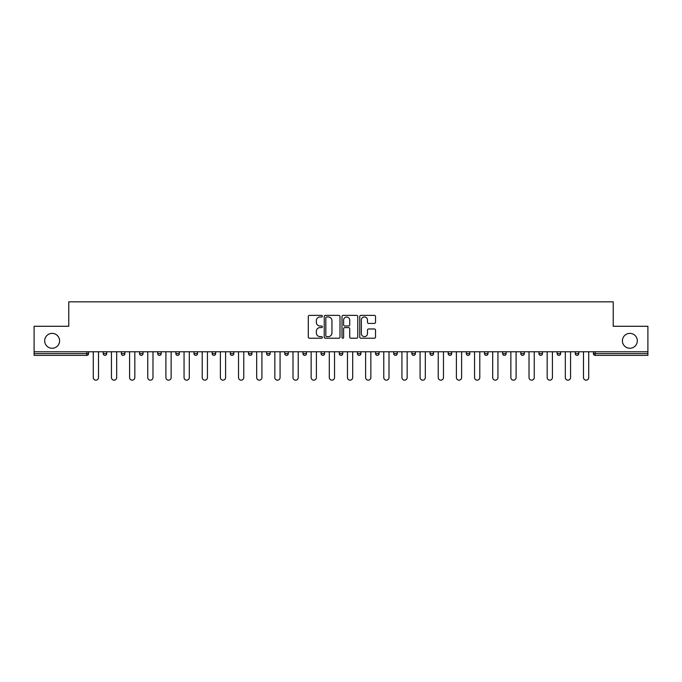 <?xml version="1.0" encoding="UTF-8"?>
<svg xmlns="http://www.w3.org/2000/svg" width="682" height="682" viewBox="0 0 682 682"><rect width="100%" height="100%" fill="white"/><g stroke="black" fill="none" stroke-linecap="round" stroke-linejoin="round"><path stroke-width="1.02" d="M59.59 340.829A7.451 7.451 0 0 1 52.139 348.272A7.451 7.451 0 0 1 44.688 340.829A7.451 7.451 0 0 1 52.139 333.379A7.451 7.451 0 0 1 59.59 340.829M637.312 340.829A7.451 7.451 0 0 1 629.861 348.272A7.451 7.451 0 0 1 622.41 340.829A7.451 7.451 0 0 1 629.861 333.379A7.451 7.451 0 0 1 637.312 340.829M322.381 316.175A0.801 0.801 0 0 0 321.58 315.374L309.44 315.374A1.142 1.142 0 0 0 308.298 316.516L308.298 337.079A1.142 1.142 0 0 0 309.44 338.221L321.58 338.221A0.801 0.801 0 0 0 322.381 337.428A0.801 0.801 0 0 0 321.58 336.627L320.011 336.627A3.657 3.657 0 0 1 316.354 332.969L316.354 331.256A3.657 3.657 0 0 1 320.011 327.599L321.58 327.599A0.801 0.801 0 0 0 322.381 326.797A0.801 0.801 0 0 0 321.58 326.005L320.011 326.005A3.657 3.657 0 0 1 316.354 322.347L316.354 320.634A3.657 3.657 0 0 1 320.011 316.977L321.58 316.977A0.801 0.801 0 0 0 322.381 316.175M374.384 323.43A1.142 1.142 0 0 0 375.526 322.288L375.526 316.516A1.142 1.142 0 0 0 374.384 315.374L360.906 315.374A1.142 1.142 0 0 0 359.764 316.516L359.764 337.079A1.142 1.142 0 0 0 360.906 338.221L374.384 338.221A1.142 1.142 0 0 0 375.526 337.079L375.526 330.114A1.142 1.142 0 0 0 374.384 328.971L368.621 328.971A1.142 1.142 0 0 0 367.479 330.114L367.479 333.566A3.052 3.052 0 0 1 364.418 336.627A3.052 3.052 0 0 1 361.366 333.566L361.366 320.037A3.052 3.052 0 0 1 364.418 316.977A3.052 3.052 0 0 1 367.479 320.037L367.479 322.288A1.142 1.142 0 0 0 368.621 323.43L374.384 323.43M34.1 351.767L34.1 326.277L68.78 326.277L68.78 301.836L613.22 301.836L613.22 326.277L647.9 326.277L647.9 351.767L34.1 351.767L34.1 353.626L86.819 353.626L86.819 351.767M340.003 316.516A1.142 1.142 0 0 0 338.86 315.374L325.382 315.374A1.142 1.142 0 0 0 324.24 316.516L324.24 337.079A1.142 1.142 0 0 0 325.382 338.221L338.86 338.221A1.142 1.142 0 0 0 340.003 337.079L340.003 316.516M343.14 315.374L356.618 315.374A1.142 1.142 0 0 1 357.76 316.516L357.76 337.079A1.142 1.142 0 0 1 356.618 338.221L350.855 338.221A1.142 1.142 0 0 1 349.713 337.079L349.713 328.741A1.142 1.142 0 0 0 348.57 327.599L344.742 327.599A1.142 1.142 0 0 0 343.6 328.741L343.6 337.428A0.801 0.801 0 0 1 342.799 338.221A0.801 0.801 0 0 1 341.997 337.428L341.997 316.516A1.142 1.142 0 0 1 343.14 315.374M86.819 355.373A1.748 1.748 0 0 0 88.566 353.626L86.819 353.626L86.819 355.373A1.748 1.748 0 0 0 88.566 353.626L88.566 351.767L88.566 353.626A1.748 1.748 0 0 1 86.819 355.373L34.1 355.373L34.1 353.626M647.9 351.767L647.9 355.373L595.181 355.373A1.748 1.748 0 0 1 593.434 353.626L593.434 351.767M103.229 353.626A1.748 1.748 0 0 0 104.977 355.373A1.748 1.748 0 0 0 106.724 353.626L106.724 351.767L106.724 353.626L103.229 353.626A1.748 1.748 0 0 0 104.977 355.373A1.748 1.748 0 0 1 103.229 353.626L103.229 351.767M121.387 351.767L121.387 353.626L121.387 351.767M124.874 351.767L124.874 353.626L124.874 351.767M143.032 351.767L143.032 353.626L139.546 353.626A1.748 1.748 0 0 0 141.285 355.373A1.748 1.748 0 0 1 139.546 353.626L139.546 351.767M157.695 351.767L157.695 353.626L157.695 351.767M161.191 351.767L161.191 353.626A1.748 1.748 0 0 1 159.443 355.373A1.748 1.748 0 0 1 157.695 353.626A1.748 1.748 0 0 0 159.443 355.373A1.748 1.748 0 0 0 161.191 353.626A1.748 1.748 0 0 1 159.443 355.373A1.748 1.748 0 0 1 157.695 353.626L161.191 353.626M175.854 353.626A1.748 1.748 0 0 0 177.601 355.373A1.748 1.748 0 0 0 179.349 353.626A1.748 1.748 0 0 1 177.601 355.373A1.748 1.748 0 0 0 179.349 353.626L179.349 351.767L179.349 353.626L175.854 353.626A1.748 1.748 0 0 0 177.601 355.373A1.748 1.748 0 0 1 175.854 353.626L175.854 351.767M197.499 351.767L197.499 353.626A1.748 1.748 0 0 1 195.751 355.373A1.748 1.748 0 0 1 194.012 353.626L194.012 351.767M215.657 351.767L215.657 353.626A1.748 1.748 0 0 1 213.909 355.373A1.748 1.748 0 0 1 212.162 353.626L212.162 351.767M233.815 351.767L233.815 353.626A1.748 1.748 0 0 1 232.068 355.373A1.748 1.748 0 0 1 230.32 353.626L230.32 351.767M251.965 351.767L251.965 353.626A1.748 1.748 0 0 1 250.226 355.373A1.748 1.748 0 0 1 248.478 353.626L248.478 351.767M266.628 351.767L266.628 353.626L266.628 351.767M270.123 351.767L270.123 353.626A1.748 1.748 0 0 1 268.376 355.373A1.748 1.748 0 0 1 266.628 353.626L270.123 353.626A1.748 1.748 0 0 1 268.376 355.373M288.281 351.767L288.281 353.626A1.748 1.748 0 0 1 286.534 355.373A1.748 1.748 0 0 1 284.786 353.626L284.786 351.767M302.944 351.767L302.944 353.626L302.944 351.767M306.431 351.767L306.431 353.626A1.748 1.748 0 0 1 304.692 355.373A1.748 1.748 0 0 1 302.944 353.626L306.431 353.626A1.748 1.748 0 0 1 304.692 355.373M324.589 351.767L324.589 353.626L321.103 353.626A1.748 1.748 0 0 0 322.842 355.373A1.748 1.748 0 0 1 321.103 353.626L321.103 351.767M342.748 351.767L342.748 353.626A1.748 1.748 0 0 1 341 355.373A1.748 1.748 0 0 1 339.252 353.626L339.252 351.767M359.158 355.373A1.748 1.748 0 0 0 360.897 353.626L360.897 351.767L360.897 353.626A1.748 1.748 0 0 1 359.158 355.373A1.748 1.748 0 0 1 357.411 353.626L357.411 351.767M377.308 355.373A1.748 1.748 0 0 0 379.056 353.626L379.056 351.767L379.056 353.626A1.748 1.748 0 0 1 377.308 355.373A1.748 1.748 0 0 1 375.569 353.626L375.569 351.767M397.214 351.767L397.214 353.626A1.748 1.748 0 0 1 395.466 355.373A1.748 1.748 0 0 1 393.719 353.626L393.719 351.767M415.372 351.767L415.372 353.626A1.748 1.748 0 0 1 413.624 355.373A1.748 1.748 0 0 1 411.877 353.626L411.877 351.767M433.522 351.767L433.522 353.626A1.748 1.748 0 0 1 431.774 355.373A1.748 1.748 0 0 1 430.035 353.626L430.035 351.767M448.185 351.767L448.185 353.626L448.185 351.767M451.68 351.767L451.68 353.626A1.748 1.748 0 0 1 449.932 355.373A1.748 1.748 0 0 1 448.185 353.626L451.68 353.626A1.748 1.748 0 0 1 449.932 355.373A1.748 1.748 0 0 0 451.68 353.626M466.343 351.767L466.343 353.626L466.343 351.767M469.838 351.767L469.838 353.626L469.838 351.767M484.501 351.767L484.501 353.626L484.501 351.767M487.988 351.767L487.988 353.626A1.748 1.748 0 0 1 486.249 355.373A1.748 1.748 0 0 1 484.501 353.626A1.748 1.748 0 0 0 486.249 355.373A1.748 1.748 0 0 1 484.501 353.626L487.988 353.626A1.748 1.748 0 0 1 486.249 355.373M502.651 351.767L502.651 353.626L502.651 351.767M506.146 351.767L506.146 353.626L506.146 351.767M524.305 351.767L524.305 353.626A1.748 1.748 0 0 1 522.557 355.373A1.748 1.748 0 0 1 520.809 353.626L520.809 351.767M542.454 351.767L542.454 353.626L538.968 353.626A1.748 1.748 0 0 0 540.715 355.373A1.748 1.748 0 0 1 538.968 353.626L538.968 351.767M560.613 351.767L560.613 353.626A1.748 1.748 0 0 1 558.865 355.373A1.748 1.748 0 0 1 557.126 353.626L557.126 351.767M575.276 351.767L575.276 353.626L575.276 351.767M578.771 351.767L578.771 353.626L578.771 351.767M123.135 355.373A1.748 1.748 0 0 1 121.387 353.626L124.874 353.626A1.748 1.748 0 0 1 123.135 355.373A1.748 1.748 0 0 0 124.874 353.626A1.748 1.748 0 0 1 123.135 355.373M143.032 353.626A1.748 1.748 0 0 1 141.285 355.373A1.748 1.748 0 0 0 143.032 353.626A1.748 1.748 0 0 1 141.285 355.373A1.748 1.748 0 0 1 139.546 353.626M322.842 355.373A1.748 1.748 0 0 0 324.589 353.626A1.748 1.748 0 0 1 322.842 355.373A1.748 1.748 0 0 1 321.103 353.626M413.624 355.373A1.748 1.748 0 0 0 415.372 353.626A1.748 1.748 0 0 1 413.624 355.373M468.091 355.373A1.748 1.748 0 0 1 466.343 353.626L469.838 353.626A1.748 1.748 0 0 1 468.091 355.373A1.748 1.748 0 0 0 469.838 353.626M504.399 355.373A1.748 1.748 0 0 1 502.651 353.626A1.748 1.748 0 0 0 504.399 355.373A1.748 1.748 0 0 0 506.146 353.626A1.748 1.748 0 0 1 504.399 355.373A1.748 1.748 0 0 1 502.651 353.626L506.146 353.626A1.748 1.748 0 0 1 504.399 355.373M540.715 355.373A1.748 1.748 0 0 0 542.454 353.626A1.748 1.748 0 0 1 540.715 355.373A1.748 1.748 0 0 1 538.968 353.626M577.023 355.373A1.748 1.748 0 0 1 575.276 353.626A1.748 1.748 0 0 0 577.023 355.373A1.748 1.748 0 0 0 578.771 353.626A1.748 1.748 0 0 1 577.023 355.373A1.748 1.748 0 0 1 575.276 353.626L578.771 353.626M326.635 316.977A0.801 0.801 0 0 0 325.834 317.778L325.834 335.825A0.801 0.801 0 0 0 326.635 336.627L328.289 336.627A3.657 3.657 0 0 0 331.946 332.969L331.946 320.634A3.657 3.657 0 0 0 328.289 316.977L326.635 316.977M349.713 320.088A3.052 3.052 0 0 0 346.652 317.036A3.052 3.052 0 0 0 343.6 320.088L343.6 324.862A1.142 1.142 0 0 0 344.742 326.005L348.57 326.005A1.142 1.142 0 0 0 349.713 324.862L349.713 320.088M93.281 377.547L93.281 351.767L93.281 377.547A2.617 2.617 0 0 0 95.898 380.164A2.617 2.617 0 0 0 98.515 377.547L98.515 351.767M111.439 377.547L111.439 351.767L111.439 377.547A2.617 2.617 0 0 0 114.056 380.164A2.617 2.617 0 0 0 116.673 377.547L116.673 351.767M129.589 377.547L129.589 351.767L129.589 377.547A2.617 2.617 0 0 0 132.214 380.164A2.617 2.617 0 0 0 134.831 377.547L134.831 351.767M147.747 377.547L147.747 351.767L147.747 377.547A2.617 2.617 0 0 0 150.364 380.164A2.617 2.617 0 0 0 152.981 377.547L152.981 351.767M165.905 377.547L165.905 351.767L165.905 377.547A2.617 2.617 0 0 0 168.522 380.164A2.617 2.617 0 0 0 171.139 377.547L171.139 351.767M184.055 377.547L184.055 351.767L184.055 377.547A2.617 2.617 0 0 0 186.68 380.164A2.617 2.617 0 0 0 189.298 377.547L189.298 351.767M202.213 377.547L202.213 351.767L202.213 377.547A2.617 2.617 0 0 0 204.83 380.164A2.617 2.617 0 0 0 207.447 377.547L207.447 351.767M220.371 377.547L220.371 351.767L220.371 377.547A2.617 2.617 0 0 0 222.988 380.164A2.617 2.617 0 0 0 225.606 377.547L225.606 351.767M238.53 377.547L238.53 351.767L238.53 377.547A2.617 2.617 0 0 0 241.147 380.164A2.617 2.617 0 0 0 243.764 377.547L243.764 351.767M256.679 377.547L256.679 351.767L256.679 377.547A2.617 2.617 0 0 0 259.296 380.164A2.617 2.617 0 0 0 261.922 377.547L261.922 351.767M274.837 377.547L274.837 351.767L274.837 377.547A2.617 2.617 0 0 0 277.455 380.164A2.617 2.617 0 0 0 280.072 377.547L280.072 351.767M292.996 377.547L292.996 351.767L292.996 377.547A2.617 2.617 0 0 0 295.613 380.164A2.617 2.617 0 0 0 298.23 377.547L298.23 351.767M311.145 377.547L311.145 351.767L311.145 377.547A2.617 2.617 0 0 0 313.763 380.164A2.617 2.617 0 0 0 316.388 377.547L316.388 351.767M329.304 377.547L329.304 351.767L329.304 377.547A2.617 2.617 0 0 0 331.921 380.164A2.617 2.617 0 0 0 334.538 377.547L334.538 351.767M347.462 377.547L347.462 351.767L347.462 377.547A2.617 2.617 0 0 0 350.079 380.164A2.617 2.617 0 0 0 352.696 377.547L352.696 351.767M365.612 377.547L365.612 351.767L365.612 377.547A2.617 2.617 0 0 0 368.237 380.164A2.617 2.617 0 0 0 370.855 377.547L370.855 351.767M383.77 377.547L383.77 351.767L383.77 377.547A2.617 2.617 0 0 0 386.387 380.164A2.617 2.617 0 0 0 389.004 377.547L389.004 351.767M401.928 377.547L401.928 351.767L401.928 377.547A2.617 2.617 0 0 0 404.545 380.164A2.617 2.617 0 0 0 407.163 377.547L407.163 351.767M420.078 377.547L420.078 351.767L420.078 377.547A2.617 2.617 0 0 0 422.704 380.164A2.617 2.617 0 0 0 425.321 377.547L425.321 351.767M438.236 377.547L438.236 351.767L438.236 377.547A2.617 2.617 0 0 0 440.853 380.164A2.617 2.617 0 0 0 443.471 377.547L443.471 351.767M456.394 377.547L456.394 351.767L456.394 377.547A2.617 2.617 0 0 0 459.012 380.164A2.617 2.617 0 0 0 461.629 377.547L461.629 351.767M474.553 377.547L474.553 351.767L474.553 377.547A2.617 2.617 0 0 0 477.17 380.164A2.617 2.617 0 0 0 479.787 377.547L479.787 351.767M492.702 377.547L492.702 351.767L492.702 377.547A2.617 2.617 0 0 0 495.32 380.164A2.617 2.617 0 0 0 497.945 377.547L497.945 351.767M510.861 377.547L510.861 351.767L510.861 377.547A2.617 2.617 0 0 0 513.478 380.164A2.617 2.617 0 0 0 516.095 377.547L516.095 351.767M529.019 377.547L529.019 351.767L529.019 377.547A2.617 2.617 0 0 0 531.636 380.164A2.617 2.617 0 0 0 534.253 377.547L534.253 351.767M547.169 377.547L547.169 351.767L547.169 377.547A2.617 2.617 0 0 0 549.786 380.164A2.617 2.617 0 0 0 552.411 377.547L552.411 351.767M565.327 377.547L565.327 351.767L565.327 377.547A2.617 2.617 0 0 0 567.944 380.164A2.617 2.617 0 0 0 570.561 377.547L570.561 351.767M583.485 377.547L583.485 351.767L583.485 377.547A2.617 2.617 0 0 0 586.102 380.164A2.617 2.617 0 0 0 588.719 377.547L588.719 351.767M595.181 351.767L595.181 353.626L647.9 353.626M593.434 353.626L595.181 353.626L595.181 355.373M104.977 355.373A1.748 1.748 0 0 0 106.724 353.626M195.751 355.373A1.748 1.748 0 0 0 197.499 353.626L194.012 353.626M213.909 355.373A1.748 1.748 0 0 0 215.657 353.626L212.162 353.626M232.068 355.373A1.748 1.748 0 0 0 233.815 353.626L230.32 353.626M250.226 355.373A1.748 1.748 0 0 0 251.965 353.626L248.478 353.626M286.534 355.373A1.748 1.748 0 0 0 288.281 353.626L284.786 353.626M341 355.373A1.748 1.748 0 0 0 342.748 353.626L339.252 353.626M360.897 353.626L357.411 353.626M379.056 353.626L375.569 353.626M395.466 355.373A1.748 1.748 0 0 0 397.214 353.626L393.719 353.626M415.372 353.626L411.877 353.626M431.774 355.373A1.748 1.748 0 0 0 433.522 353.626L430.035 353.626M522.557 355.373A1.748 1.748 0 0 0 524.305 353.626L520.809 353.626M558.865 355.373A1.748 1.748 0 0 0 560.613 353.626L557.126 353.626"/></g></svg>
